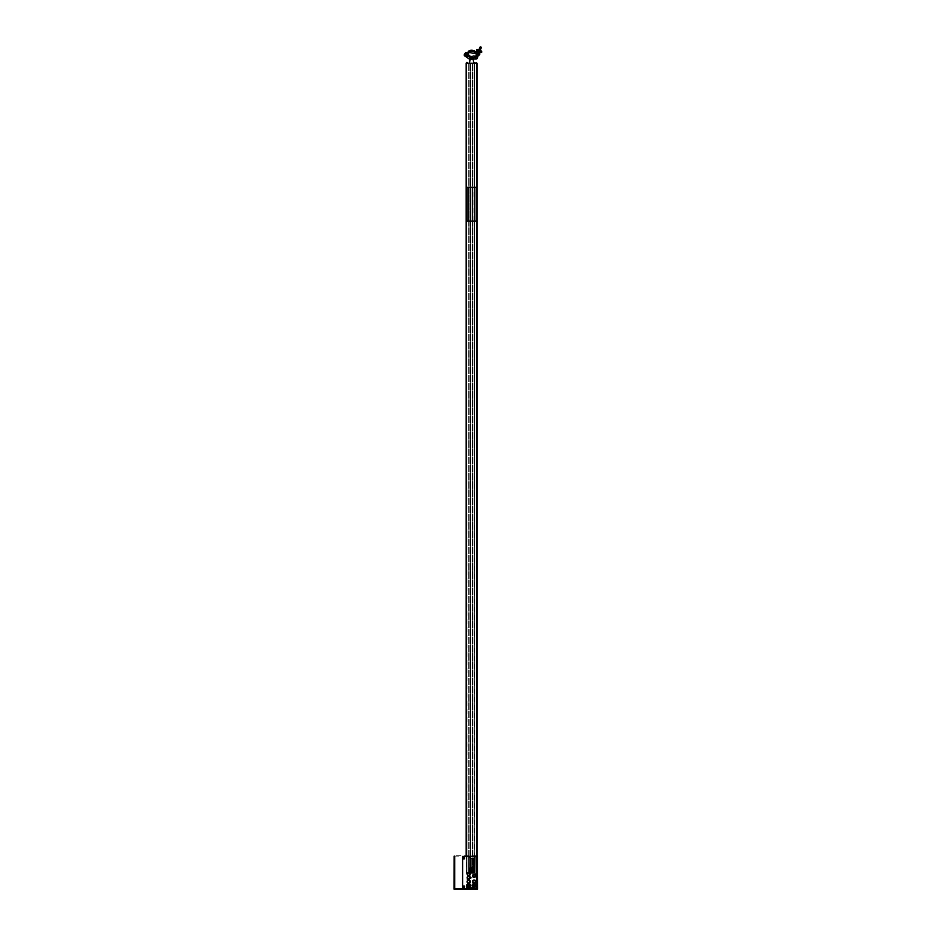 <?xml version="1.0" encoding="UTF-8"?>
<svg xmlns="http://www.w3.org/2000/svg" width="936" height="936" viewBox="0 0 936 936"><rect width="100%" height="100%" fill="white"/><g stroke="black" fill="none" stroke-linecap="round" stroke-linejoin="round"><path stroke-width="0.7" stroke-dasharray="4.68 3.51" d="M476.319 873.37L476.319 63.215L476.178 873.37L476.857 873.37L466.327 873.37L466.865 63.215L467.005 873.37L466.561 63.215L466.561 873.37L466.561 63.215L476.997 63.215L476.997 855.703M469.193 873.37L469.193 63.215L469.193 873.37L466.561 873.37M468.76 873.37L468.76 63.215L468.76 873.37M468.889 873.37L468.889 63.215L468.889 873.37L470.714 873.37L470.714 63.215L470.586 873.37M470.281 873.37L470.281 63.215L470.281 873.37L472.914 873.37L472.914 63.215L472.914 873.37M472.469 873.37L472.469 63.215L472.469 873.37M472.61 873.37L472.61 63.215L472.61 873.37L474.423 873.37L474.423 63.215L474.295 873.37M473.99 873.37L473.99 63.215L473.99 873.37L476.623 873.37L476.623 63.215L476.623 873.37M476.178 873.37L476.178 63.215L476.178 873.37M476.857 855.703L476.857 63.215M466.186 221.083L466.186 187.329L466.491 221.083L466.467 187.329L467.275 187.329L467.275 221.083L467.275 187.329L466.467 187.329L466.467 221.083L466.491 187.329L467.275 187.329L467.275 221.083L467.275 187.329L466.491 187.329L466.491 221.083L466.186 187.329L466.186 221.083L466.186 187.329L466.186 221.083L466.186 187.329L466.186 221.083L476.997 221.083L476.997 187.329M466.186 855.703L466.186 63.215L466.865 63.215L466.865 873.37M466.432 221.083L466.432 187.329M466.467 221.083L466.491 187.329M466.186 187.329L476.962 187.329L476.997 221.083M467.005 221.083L467.005 187.329M466.561 221.083L466.561 187.329L466.561 221.083M469.17 187.329L468.76 221.083L469.17 187.329M468.76 187.329L468.76 221.083L468.784 187.329M470.714 221.083L470.714 187.329L470.691 221.083M470.281 221.083L470.281 187.329M472.469 221.083L472.469 187.329M472.914 221.083L472.914 187.329L472.914 221.083M472.879 221.083L472.879 187.329M472.493 221.083L472.493 187.329M474.423 221.083L474.423 187.329M474.4 221.083L474.4 187.329M473.99 221.083L473.99 187.329L473.99 221.083M476.623 187.329L476.213 221.083L476.623 187.329M476.752 221.083L476.752 187.329L475.909 187.329L476.752 187.329L476.752 221.083L476.752 187.329L476.752 221.083L476.728 187.329L476.693 221.083L475.944 221.083L476.693 221.083L476.693 187.329L476.693 221.083L475.944 221.083L475.909 187.329L475.909 221.083L475.909 187.329L475.909 221.083L475.909 187.329L475.909 221.083L476.752 221.083M475.944 221.083L475.944 187.329L475.944 221.083M472.972 221.083L472.972 187.329M470.211 221.083L470.211 187.329M475.897 62.817L476.74 62.408L475.897 62.817M474.458 62.817L476.155 62.817L474.458 62.408M473.756 62.408L476.857 62.817M466.444 62.817L467.298 62.817M466.444 62.408L467.298 62.408M473.218 62.279L473.218 59.576M473.616 62.279L473.616 59.576M473.078 59.038L470.106 59.436L473.078 59.038M469.568 59.576L469.568 62.279M469.977 59.576L469.977 62.279M470.75 59.436L472.434 59.436L470.75 59.436M470.75 59.038L472.434 59.038L470.75 59.038M481.888 51.995L479.478 53.106L479.501 52.018L481.127 50.848M476.506 49.655L477.348 52.182L478.097 51.55L477.875 49.432L476.506 49.655M478.191 51.445L477.793 52.369M476.869 54.054L478.319 54.557L478.682 53.715L477.465 53.13L477.044 54.112M478.565 54.92L476.646 54.089M477.98 56.254L476.073 55.423M478.226 54.768L476.986 54.23M480.215 46.8L481.455 47.338M475.769 56.792A0.994 0.994 0 0 0 476.237 58.652A0.994 0.994 0 0 1 475.769 56.792L475.769 56.792M476.237 58.477A0.807 0.807 0 0 0 477.044 57.669A0.807 0.807 0 0 0 476.237 56.862A0.807 0.807 0 0 0 475.418 57.669A0.807 0.807 0 0 0 476.237 58.477M476.003 56.277L477.383 56.932L475.383 56.218L475.383 59.038L477.173 58.652M476.237 58.652A0.994 0.994 0 0 0 477.185 57.4A0.994 0.994 0 0 1 476.237 58.652M478.811 51.714C479.992 52.767 479.852 53.083 478.413 52.638C477.103 51.889 477.243 51.574 478.811 51.714C477.243 51.574 477.103 51.889 478.413 52.638C477.103 51.889 477.243 51.574 478.811 51.714M465.754 54.382L465.73 54.171A0.807 0.807 0 0 0 466.537 55.013A0.807 0.807 0 0 0 467.345 54.194A0.807 0.807 0 0 0 466.537 53.387A0.807 0.807 0 0 0 465.73 54.194A0.807 0.807 0 0 0 466.537 55.013A0.807 0.807 0 0 0 467.345 54.194L467.298 53.925M479.22 53.96L476.459 52.662L478.705 54.054C475.5 52.545 475.5 52.545 478.705 54.054M477.594 53.527L477.29 54.183L479.349 54.99M468.257 51.878L469.076 52.428L468.257 51.878L466.9 52.568M468.269 54.148L465.449 53.656L468.269 54.148L464.373 55.715L469.299 59.038M465.882 54.662L467.275 53.855M466.339 53.41L467.076 53.598M465.508 52.498L469.076 52.428M464.268 54.955L465.005 54.955L464.268 54.955M467.801 56.663L467.275 57.377L464.373 55.715L467.275 57.377L467.707 56.628M468.503 54.616L468.491 55.727L467.918 54.967L465.426 55.013L467.544 56.558M473.569 57.295L473.932 57.938M474.809 56.874C474.61 58.371 474.61 58.371 474.809 56.874C474.61 58.371 474.61 58.371 474.809 56.874L474.809 56.874M469.498 57.704L468.667 56.687M477.044 57.669A0.807 0.807 0 0 0 476.237 56.862A0.807 0.807 0 0 0 475.418 57.669A0.807 0.807 0 0 0 476.237 58.477A0.807 0.807 0 0 0 477.044 57.669A0.807 0.807 0 0 0 476.237 56.862A0.807 0.807 0 0 0 475.418 57.669A0.807 0.807 0 0 0 476.237 58.477A0.807 0.807 0 0 0 477.044 57.669M477.594 57.728L475.383 59.038M473.522 56.055C467.462 57.927 468.831 51.737 466.046 53.059C464.513 53.726 463.952 54.604 464.373 55.715M467.345 54.194A0.807 0.807 0 0 0 466.537 53.387A0.807 0.807 0 0 0 465.73 54.194M454.171 856.101L454.171 888.79M477.535 856.101L477.535 888.393L454.112 888.79M454.112 856.101L454.112 888.393M477.395 855.703L454.241 855.703M477.465 888.79L477.465 856.101M454.241 889.2L477.395 889.2M454.241 856.101L477.395 856.101M477.395 888.79L454.241 888.79M470.211 877.991A1.556 1.556 0 0 0 470.211 877.313M467.134 877.652A1.556 1.556 0 0 0 468.69 879.208A1.556 1.556 0 0 0 470.246 877.652A1.556 1.556 0 0 0 468.69 876.108A1.556 1.556 0 0 0 467.134 877.652M469.544 857.317L470.41 857.317L469.544 857.317M473.721 857.317L474.587 857.317L473.721 857.317M470.363 868.304L473.733 868.187M470.094 868.538L470.036 869.474M470.036 870.211L470.036 869.544M474.025 868.538L473.827 858.195L470.305 858.195L469.977 871.498M463.355 886.345L463.355 887.059L464.584 887.059L464.584 886.345L463.355 886.345M464.584 858.558L464.584 857.844L463.355 857.844L463.355 858.558L464.584 858.558M477.465 888.732L477.465 856.171M474.096 887.41A1.919 1.919 0 0 0 476.003 885.491A1.919 1.919 0 0 0 474.096 883.572A1.919 1.919 0 0 0 472.177 885.491A1.919 1.919 0 0 0 474.096 887.41M474.096 883.935A1.556 1.556 0 0 0 472.54 885.491A1.556 1.556 0 0 0 474.096 887.035A1.556 1.556 0 0 0 475.64 885.491A1.556 1.556 0 0 0 474.096 883.935M475.605 885.128A1.556 1.556 0 0 1 475.605 885.854M474.096 883.303A1.591 1.591 0 0 0 475.687 881.7A1.591 1.591 0 0 0 474.096 880.109A1.591 1.591 0 0 0 472.493 881.7A1.591 1.591 0 0 0 474.096 883.303M475.242 881.349A1.205 1.205 0 0 0 474.248 880.519M474.096 886.673A1.182 1.182 0 0 0 475.277 885.491A1.182 1.182 0 0 0 474.096 884.309A1.182 1.182 0 0 0 472.914 885.491A1.182 1.182 0 0 0 474.096 886.673M474.505 885.28L474.961 885.152A0.936 0.936 0 0 0 473.476 884.789M474.973 872.235L474.973 856.709M468.69 887.41A1.919 1.919 0 0 0 470.609 885.491A1.919 1.919 0 0 0 468.69 883.572A1.919 1.919 0 0 0 466.771 885.491A1.919 1.919 0 0 0 468.69 887.41M468.69 883.935A1.556 1.556 0 0 0 467.134 885.491A1.556 1.556 0 0 0 468.69 887.035A1.556 1.556 0 0 0 470.246 885.491A1.556 1.556 0 0 0 468.69 883.935M470.2 885.128A1.556 1.556 0 0 1 470.2 885.854M468.69 883.303A1.591 1.591 0 0 0 470.281 881.7A1.591 1.591 0 0 0 468.69 880.109A1.591 1.591 0 0 0 467.099 881.7A1.591 1.591 0 0 0 468.69 883.303M468.69 886.673A1.182 1.182 0 0 0 469.872 885.491A1.182 1.182 0 0 0 468.69 884.309A1.182 1.182 0 0 0 467.509 885.491A1.182 1.182 0 0 0 468.69 886.673M468.69 885.14L468.69 885.83L468.69 885.14M469.568 874.832A1.111 1.111 0 0 0 468.69 873.031A1.111 1.111 0 0 0 467.579 874.142A1.111 1.111 0 0 0 469.381 875.02M468.69 872.644A1.498 1.498 0 0 1 470.188 874.142A1.498 1.498 0 0 1 468.69 875.64A1.498 1.498 0 0 1 467.193 874.142A1.498 1.498 0 0 1 468.69 872.644M468.69 876.154A1.498 1.498 0 0 1 470.188 877.652A1.498 1.498 0 0 1 468.69 879.15A1.498 1.498 0 0 1 467.193 877.652A1.498 1.498 0 0 1 468.69 876.154M470.153 877.991A1.498 1.498 0 0 0 470.153 877.313A1.486 1.486 0 0 1 470.141 877.991L469.966 877.991M468.69 876.342A1.322 1.322 0 0 0 467.368 877.652A1.322 1.322 0 0 0 468.69 878.974A1.322 1.322 0 0 0 470.001 877.652A1.322 1.322 0 0 0 468.69 876.342M470.843 877.149A1.345 1.345 0 0 1 470.843 878.167M468.69 876.587A1.065 1.065 0 0 1 469.755 877.652A1.065 1.065 0 0 1 468.69 878.728A1.065 1.065 0 0 1 467.626 877.652A1.065 1.065 0 0 1 468.69 876.587M476.857 221.083L476.857 187.329M466.327 63.215L466.327 855.703M466.327 221.083L466.327 187.329M466.222 221.083L466.222 187.329M467.24 221.083L467.24 187.329L467.24 221.083M466.596 221.083L466.596 187.329M474.014 221.083L474.014 187.329M476.962 221.083L476.962 187.329M476.424 53.949L476.798 53.153"/><path stroke-width="1.4" d="M476.997 855.703L476.997 221.083L466.186 221.083L466.186 63.215L476.997 63.215L476.997 187.329L466.186 187.329M466.186 855.703L466.186 221.083M467.005 221.083L467.005 187.329M468.76 221.083L468.76 187.329L468.76 221.083M470.714 187.329L470.714 221.083L470.691 187.329M472.469 221.083L472.469 187.329M474.423 221.083L474.423 187.329M476.178 221.083L476.213 187.329M476.997 221.083L476.997 187.329M467.298 62.408L466.444 62.408M467.298 62.817L466.327 62.817M473.218 59.576L473.616 62.279L473.218 59.576M477.594 57.728L477.582 56.488L476.167 55.867L477.582 56.488L477.594 57.728L476.237 59.038L470.106 59.038L469.568 62.279L470.106 59.038L476.237 59.038L477.594 57.728L476.354 56.3L473.522 56.055L476.003 56.277M479.478 53.106L479.501 52.018L481.127 50.848L481.888 51.995L479.478 53.106M481.127 50.848L481.888 51.995L481.209 52.533M476.506 49.655L477.348 52.182L478.12 51.422L477.875 49.432L476.506 49.655L476.588 50.521M476.869 51.644L477.793 52.369L476.833 52.837M478.694 53.715L479.77 54.335L478.682 53.715L481.455 47.338L480.215 46.8L478.12 51.422M477.044 54.112L479.618 54.651M476.646 54.089L478.565 54.92L477.98 56.254L476.073 55.423L476.646 54.089M476.237 58.477A0.807 0.807 0 0 0 477.044 57.669A0.807 0.807 0 0 0 476.237 56.862A0.807 0.807 0 0 0 475.418 57.669A0.807 0.807 0 0 0 476.237 58.477M478.811 51.714C479.992 52.767 479.852 53.083 478.413 52.638C479.852 53.083 479.992 52.767 478.811 51.714M467.146 54.733L467.345 54.159A0.807 0.807 0 0 1 466.537 55.013A0.807 0.807 0 0 1 465.73 54.194A0.807 0.807 0 0 1 466.537 53.387A0.807 0.807 0 0 1 467.345 54.194A0.807 0.807 0 0 1 466.537 55.013A0.807 0.807 0 0 1 465.73 54.194L465.754 54.007M469.299 59.038L464.373 55.715L465.449 53.656L468.257 51.878C468.948 49.374 475.277 49.959 475.862 52.381L479.22 53.96M476.459 52.662L475.862 52.381C475.277 49.959 468.948 49.374 468.257 51.878L469.076 52.428L468.269 54.148L468.901 55.165M467.099 53.609L465.8 54.534L467.275 53.855L465.812 54.545L466.268 54.955M476.869 54.054L479.466 54.943L479.77 54.335L479.466 54.943L476.658 54.007L474.763 52.592C472.657 50.684 470.761 50.626 469.076 52.428L476.424 53.949M466.9 52.568L465.508 52.498M479.77 54.335L479.349 54.99M465.005 54.955L464.268 54.955L465.005 54.955M467.801 56.663L468.526 55.879L467.918 54.967L465.426 55.013L467.544 56.558L468.526 55.762L467.918 54.967L465.59 54.978M465.835 55.189L468.035 55.119M473.569 57.775L474.809 56.874C474.61 58.371 474.61 58.371 474.809 56.874C474.61 58.371 474.61 58.371 474.809 56.874L473.569 57.775M472.937 57.786C472.563 56.885 471.662 56.663 470.246 57.108C471.662 56.663 472.563 56.885 472.937 57.786C471.522 58.231 470.621 58.009 470.246 57.108C470.621 58.009 471.522 58.231 472.937 57.786M469.498 57.704L468.877 56.406L469.638 57.611M477.173 58.652L477.594 57.728L476.354 56.3M465.812 54.545L467.228 53.773M464.373 55.715C463.952 54.604 464.513 53.726 466.046 53.059C468.831 51.737 467.462 57.927 473.522 56.055M477.044 57.669A0.807 0.807 0 0 1 476.237 58.477A0.807 0.807 0 0 1 475.418 57.669A0.807 0.807 0 0 1 476.237 56.862A0.807 0.807 0 0 1 477.044 57.669M465.73 54.194A0.807 0.807 0 0 1 466.537 53.387A0.807 0.807 0 0 1 467.345 54.194M454.171 888.79L454.171 856.101L454.112 889.2L477.535 889.2L477.395 855.703L477.465 888.79L454.241 888.79M470.211 877.991L470.843 878.167A1.345 1.345 0 0 0 470.843 877.149L470.211 877.313A1.556 1.556 0 0 0 467.134 877.652A1.556 1.556 0 0 0 470.211 877.991L469.966 877.991A1.322 1.322 0 0 1 467.368 877.652A1.322 1.322 0 0 1 469.966 877.313A1.322 1.322 0 0 1 469.966 877.991M469.977 871.498L470.036 870.211M470.211 872.703L469.72 872.984A1.556 1.556 0 0 0 467.134 874.142A1.556 1.556 0 0 0 470.106 874.786A1.556 1.556 0 0 0 469.86 873.124M476.038 885.491A1.954 1.954 0 0 0 474.096 883.537A1.954 1.954 0 0 0 472.142 885.491A1.954 1.954 0 0 0 474.096 887.433A1.954 1.954 0 0 0 476.038 885.491M475.722 881.7A1.626 1.626 0 0 0 474.096 880.074A1.626 1.626 0 0 0 472.469 881.7A1.626 1.626 0 0 0 474.096 883.338A1.626 1.626 0 0 0 475.722 881.7M475.734 874.388L475.125 874.75A1.556 1.556 0 0 0 472.54 875.897A1.556 1.556 0 0 0 472.926 876.927M473.054 877.055A1.556 1.556 0 0 0 475.64 875.897A1.556 1.556 0 0 0 475.254 874.879M470.644 885.491A1.954 1.954 0 0 0 468.69 883.537A1.954 1.954 0 0 0 466.736 885.491A1.954 1.954 0 0 0 468.69 887.433A1.954 1.954 0 0 0 470.644 885.491M470.317 881.7A1.626 1.626 0 0 0 468.69 880.074A1.626 1.626 0 0 0 467.064 881.7A1.626 1.626 0 0 0 468.69 883.338A1.626 1.626 0 0 0 470.317 881.7M476.927 888.732L473.686 888.732L473.546 887.913L469.228 887.913L469.1 888.732L462.618 888.322L462.618 856.58L477.465 856.171L477.465 888.732L476.927 856.171M464.01 858.745L463.917 857.657L464.01 858.745M464.56 857.785A0.725 0.725 0 0 1 464.385 858.792A0.725 0.725 0 0 1 463.367 858.616A0.725 0.725 0 0 1 463.542 857.598A0.725 0.725 0 0 1 464.56 857.785M464.467 886.486L463.46 886.918L464.467 886.486M463.378 886.263A0.725 0.725 0 0 1 464.396 886.123A0.725 0.725 0 0 1 464.548 887.141A0.725 0.725 0 0 1 463.531 887.281A0.725 0.725 0 0 1 463.378 886.263M474.096 883.572A1.919 1.919 0 0 1 476.003 885.491A1.919 1.919 0 0 1 474.096 887.41A1.919 1.919 0 0 1 472.177 885.491A1.919 1.919 0 0 1 474.096 883.572M474.096 883.935A1.556 1.556 0 0 0 472.54 885.491A1.556 1.556 0 0 0 475.605 885.854L475.792 885.854A1.743 1.743 0 0 0 475.792 885.128L475.605 885.128A1.556 1.556 0 0 0 474.096 883.935M474.096 880.109A1.591 1.591 0 0 1 475.687 881.7A1.591 1.591 0 0 1 474.096 883.303A1.591 1.591 0 0 1 472.493 881.7A1.591 1.591 0 0 1 474.096 880.109M475.242 881.349A1.205 1.205 0 0 0 474.248 880.519L474.248 880.378A1.334 1.334 0 0 0 473.932 880.378L473.932 880.519A1.205 1.205 0 0 0 472.902 881.548L472.762 881.548A1.334 1.334 0 0 0 472.762 881.864L472.902 881.864A1.205 1.205 0 0 0 473.932 882.894L473.932 883.034A1.334 1.334 0 0 0 474.248 883.034L474.248 882.894A1.205 1.205 0 0 0 475.242 882.051L475.383 882.051A1.334 1.334 0 0 0 475.383 881.349L475.242 881.349M474.096 884.309A1.182 1.182 0 0 1 475.277 885.491A1.182 1.182 0 0 1 474.096 886.673A1.182 1.182 0 0 1 472.914 885.491A1.182 1.182 0 0 1 474.096 884.309M474.505 885.28L474.961 885.152A0.936 0.936 0 0 0 473.476 884.789L474.505 885.28M473.37 884.906A0.936 0.936 0 0 0 473.791 886.369L473.37 884.906M474.061 885.947L473.944 886.404A0.936 0.936 0 0 0 475.008 885.304L474.061 885.947M474.096 885.83L474.096 885.14L474.096 885.83M473.078 858.605L470.913 858.605L470.913 867.38L473.078 867.38L473.078 858.605L470.913 858.605L470.913 867.38L473.078 867.38L473.078 858.605M472.785 869.427L473.909 869.427L473.909 868.304L472.785 868.304L472.785 869.427M471.206 870.328L470.094 870.328L470.094 871.451L471.206 871.451L471.323 870.211L469.977 870.211L469.977 871.568L471.206 871.451M471.323 871.568L471.323 870.211M470.094 868.304L471.323 868.187L469.977 868.187L469.977 869.544L471.323 869.544L471.323 868.187M469.977 868.187L469.977 869.544M469.03 856.709L469.03 872.235L474.833 872.375L474.973 856.709L469.03 856.709M472.668 868.187L472.668 869.544L474.025 869.544L474.025 868.187L472.668 868.187M474.025 870.211L472.668 870.211L472.668 871.568L474.025 871.568L474.025 870.211M472.785 870.328L472.785 871.451L473.909 871.451L473.909 870.328L472.785 870.328M468.69 883.572A1.919 1.919 0 0 1 470.609 885.491A1.919 1.919 0 0 1 468.69 887.41A1.919 1.919 0 0 1 466.771 885.491A1.919 1.919 0 0 1 468.69 883.572M468.69 883.935A1.556 1.556 0 0 0 467.134 885.491A1.556 1.556 0 0 0 470.2 885.854L470.399 885.854A1.743 1.743 0 0 0 470.399 885.128L470.2 885.128A1.556 1.556 0 0 0 468.69 883.935M468.69 880.109A1.591 1.591 0 0 1 470.281 881.7A1.591 1.591 0 0 1 468.69 883.303A1.591 1.591 0 0 1 467.099 881.7A1.591 1.591 0 0 1 468.69 880.109M468.854 882.894A1.205 1.205 0 0 0 469.837 882.051L469.977 882.051A1.334 1.334 0 0 0 469.977 881.349L469.837 881.349A1.205 1.205 0 0 0 468.854 880.519L468.854 880.378A1.334 1.334 0 0 0 468.526 880.378L468.526 880.519A1.205 1.205 0 0 0 467.497 881.548L467.368 881.548A1.334 1.334 0 0 0 467.368 881.864L467.497 881.864A1.205 1.205 0 0 0 468.526 882.894L468.526 883.034A1.334 1.334 0 0 0 468.854 883.034L468.854 882.894M468.69 884.309A1.182 1.182 0 0 1 469.872 885.491A1.182 1.182 0 0 1 468.69 886.673A1.182 1.182 0 0 1 467.509 885.491A1.182 1.182 0 0 1 468.69 884.309M468.69 885.14L468.69 885.83L468.69 885.14M467.965 884.906A0.936 0.936 0 0 0 468.386 886.369L467.965 884.906M468.421 885.117L469.556 885.152A0.936 0.936 0 0 0 468.082 884.789L468.421 885.117M468.655 885.947L468.538 886.404A0.936 0.936 0 0 0 469.603 885.304L468.655 885.947M468.69 875.254A1.111 1.111 0 0 1 467.579 874.142A1.111 1.111 0 0 1 469.696 873.662A1.111 1.111 0 0 1 469.568 874.832L469.381 875.02A1.111 1.111 0 0 1 468.69 875.254M468.69 875.64A1.498 1.498 0 0 0 470.188 874.142A1.498 1.498 0 0 0 468.69 872.644A1.498 1.498 0 0 0 467.193 874.142A1.498 1.498 0 0 0 468.69 875.64M467.356 879.372L467.356 878.611L467.356 879.372M466.666 887.129L467.415 887.129L466.666 887.129M475.371 880.378L476.108 880.378L475.371 880.378M474.786 876.775A1.111 1.111 0 0 1 473.008 876.143A1.111 1.111 0 0 1 474.341 874.809A1.111 1.111 0 0 1 474.961 876.587L474.786 876.775M474.096 877.395A1.498 1.498 0 0 0 475.593 875.897A1.498 1.498 0 0 0 474.096 874.399A1.498 1.498 0 0 0 472.586 875.897A1.498 1.498 0 0 0 474.096 877.395M470.153 877.313A1.498 1.498 0 0 0 467.193 877.652A1.498 1.498 0 0 0 470.153 877.991M468.69 876.587A1.065 1.065 0 0 1 469.755 877.652A1.065 1.065 0 0 1 468.69 878.728A1.065 1.065 0 0 1 467.626 877.652A1.065 1.065 0 0 1 468.69 876.587M476.857 855.703L476.857 221.083M476.857 187.329L476.857 63.215M466.327 855.703L466.327 221.083M466.327 187.329L466.327 63.215M466.222 221.083L466.222 187.329M466.97 221.083L466.97 187.329M472.493 221.083L472.493 187.329M474.4 221.083L474.4 187.329M476.962 221.083L476.962 187.329M476.927 888.79L476.927 856.101M454.72 856.101L454.72 888.79"/></g></svg>
